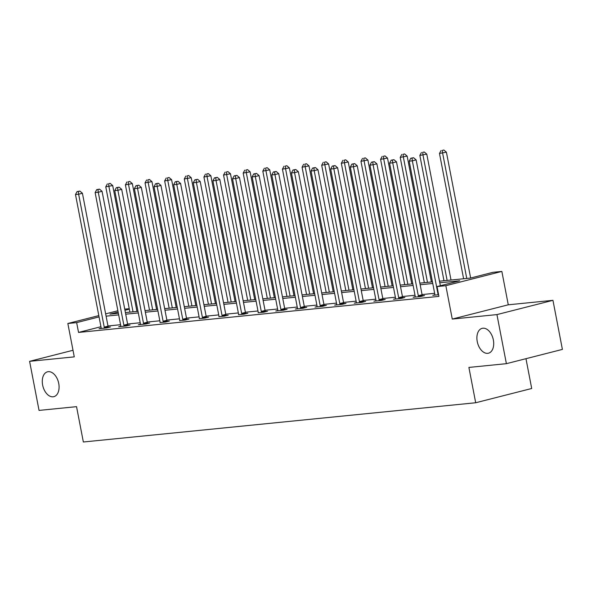 <?xml version="1.0" encoding="UTF-8"?>
<svg xmlns="http://www.w3.org/2000/svg" width="592" height="592" viewBox="0 0 592 592"><rect width="100%" height="100%" fill="white"/><g stroke="black" fill="none" stroke-linecap="round" stroke-linejoin="round"><path stroke-width="0.89" d="M477.248 341.577A12.832 8.036 75.7 0 1 482.14 328.338A12.832 8.036 75.7 0 1 493.358 339.963A12.832 8.036 75.7 0 1 488.474 353.202A12.832 8.036 75.7 0 1 477.248 341.577M42.631 385.037A12.832 8.036 75.7 0 1 47.515 371.806A12.832 8.036 75.7 0 1 58.734 383.431A12.832 8.036 75.7 0 1 53.85 396.67A12.832 8.036 75.7 0 1 42.631 385.037M439.486 281.178L470.337 278.092L493.047 272.305L501.853 271.425L445.843 285.692L437.037 286.572L459.74 280.786L439.797 282.784M508.276 304.799L452.266 319.066L496.94 314.596L506.389 363.673L562.4 349.406L552.95 300.329L508.276 304.799L501.853 271.425M525.97 358.685L531.705 388.493L475.694 402.752L83.354 441.995L76.546 406.66L39.05 410.411L29.6 361.335L74.274 356.865L67.843 323.491L98.805 315.61M124.749 309.135L129.241 308.691M496.94 314.596L552.95 300.329M73.001 350.279L29.6 361.335M100.951 326.717L78.544 332.43L438.924 296.385L437.037 286.572M434.646 293.306L422.059 294.564M415.014 295.267L402.427 296.525M395.382 297.228L382.795 298.486M375.757 299.189L363.17 300.447M356.125 301.158L343.538 302.416M336.493 303.119L323.905 304.377M316.868 305.08L304.281 306.338M297.236 307.041L284.648 308.306M277.604 309.009L265.016 310.267M257.979 310.97L245.391 312.228M238.347 312.931L225.759 314.189M218.714 314.9L206.127 316.158M199.09 316.861L186.502 318.119M179.457 318.822L166.87 320.08M159.825 320.783L147.238 322.048M140.2 322.751L127.613 324.009M120.568 324.712L107.981 325.97M101.136 328.153L99.079 328.678L106.634 327.924L110.415 326.954L108.38 327.161M120.768 326.192L118.711 326.71L126.259 325.955L130.048 324.993L128.005 325.2M140.4 324.224L138.343 324.749L145.891 323.994L149.672 323.032L147.637 323.232M160.003 322.581L165.523 322.033L169.305 321.071L167.27 321.271M179.635 320.62L185.148 320.072L188.937 319.103L186.894 319.31M199.267 318.659L204.78 318.104L208.562 317.142L206.527 317.349M218.892 316.69L224.405 316.143L228.194 315.181L226.159 315.381M238.524 314.729L244.037 314.182L247.826 313.212L245.784 313.42M258.156 312.768L263.669 312.213L267.451 311.251L265.416 311.459M277.803 310.482L275.746 311.007L283.294 310.252L287.083 309.29L285.048 309.49M297.436 308.521L295.378 309.046L302.926 308.291L306.715 307.329L304.673 307.529M317.068 306.56L315.011 307.085L322.559 306.33L326.34 305.361L324.305 305.568M336.693 304.599L334.635 305.117L342.183 304.362L345.972 303.4L343.937 303.607M356.325 302.63L354.268 303.156L361.816 302.401L365.604 301.439L363.562 301.639M375.957 300.669L373.9 301.195L381.448 300.44L385.229 299.471L383.194 299.678M395.582 298.708L393.525 299.226L401.073 298.472L404.861 297.51L402.826 297.717M415.214 296.74L413.157 297.265L420.705 296.511L424.494 295.549L422.451 295.748M434.839 294.779L432.789 295.304L438.605 294.72M452.266 319.066L445.843 285.692M78.544 332.43L76.649 322.61L67.843 323.491M506.389 363.673L468.894 367.425L475.694 402.752M118.134 312.051L109.957 314.13L118.37 313.286M125.408 312.583L138.003 311.325M145.04 310.622L157.627 309.364M164.672 308.661L177.26 307.396M184.297 306.693L196.892 305.435M203.929 304.732L216.517 303.474M223.561 302.771L236.149 301.513M243.186 300.803L255.781 299.545M262.818 298.842L275.406 297.584M282.451 296.881L295.038 295.623M302.075 294.92L314.67 293.654M321.708 292.951L334.295 291.693M341.34 290.99L353.927 289.732M360.965 289.029L373.552 287.771M380.597 287.061L393.184 285.803M400.229 285.1L412.816 283.842M419.854 283.139L432.441 281.881M129.337 309.194L124.971 310.304M105.65 313.864L117.882 310.748M99.056 316.905L76.649 322.61M432.752 283.487L420.165 284.745M413.127 285.448L400.532 286.713M393.495 287.416L380.908 288.674M373.863 289.377L361.275 290.635M354.238 291.338L341.651 292.596M334.606 293.306L322.018 294.564M314.974 295.267L302.386 296.525M295.349 297.228L282.761 298.486M275.717 299.189L263.129 300.455M256.084 301.158L243.497 302.416M236.46 303.119L223.872 304.377M216.827 305.08L204.24 306.338M197.195 307.048L184.608 308.306M177.57 309.009L164.983 310.267M157.938 310.97L145.351 312.228M138.306 312.931L125.719 314.197M118.681 314.9L106.094 316.158M104.229 327.117L108.018 326.155L82.421 193.258L78.64 194.228L104.229 327.117A2.005 1.258 -104.3 0 0 104.466 327.842L104.592 328.123M78.344 191.475L79.853 191.09L77.078 191.601L78.344 191.475L78.64 194.228L75.495 194.539L101.084 327.435A2.005 1.258 -104.3 0 1 101.136 328.175L101.121 328.471M108.018 326.155A2.005 1.258 -104.3 0 0 108.247 326.88L108.506 327.443M82.421 193.258L79.853 191.09M77.078 191.601L75.495 194.539M136.944 311.429L112.702 185.548L105.768 186.828L129.9 312.132M133.045 311.821L108.913 186.51L108.617 183.764L110.134 183.379L108.617 183.764M105.768 186.828L107.359 183.89M110.134 183.379L112.702 185.548M123.861 325.156L127.643 324.194L102.053 191.297L98.272 192.259L123.861 325.156A2.005 1.258 -104.3 0 0 124.091 325.881L124.224 326.162M97.969 189.514L99.486 189.129L96.711 189.64L97.969 189.514L98.272 192.259L95.127 192.578L120.716 325.474A2.005 1.258 -104.3 0 1 120.768 326.214L120.746 326.51M127.643 324.194A2.005 1.258 -104.3 0 0 127.879 324.919L128.138 325.482M102.053 191.297L99.486 189.129M96.711 189.64L95.127 192.578M143.493 323.195L147.275 322.233L121.686 189.336L117.897 190.298L143.493 323.195A2.005 1.258 -104.3 0 0 143.723 323.92L143.856 324.201M117.601 187.553L119.11 187.168L116.343 187.679L117.601 187.553L117.897 190.298L114.752 190.609L140.348 323.506A2.005 1.258 -104.3 0 1 140.393 324.253L140.378 324.549M147.275 322.233A2.005 1.258 -104.3 0 0 147.512 322.951L147.771 323.513M121.686 189.336L119.11 187.168M116.343 187.679L114.752 190.609M156.569 309.468L132.334 183.587L125.4 184.867L149.532 310.171M152.677 309.86L128.545 184.549L128.249 181.803L129.759 181.418L128.249 181.803M125.4 184.867L126.991 181.929M129.759 181.418L132.334 183.587M176.201 307.507L151.959 181.626L145.033 182.898L169.164 308.21M172.309 307.892L148.178 182.588L147.874 179.842L149.391 179.457L147.874 179.842M145.033 182.898L146.616 179.968M149.391 179.457L151.959 181.626M163.118 321.234L166.907 320.265L141.31 187.368L137.529 188.337L163.118 321.234A2.005 1.258 -104.3 0 0 163.355 321.952L163.481 322.233M137.233 185.592L138.743 185.2L135.968 185.718L137.233 185.592L137.529 188.337L134.384 188.648L159.973 321.545A2.005 1.258 -104.3 0 1 160.025 322.285M166.907 320.265A2.005 1.258 -104.3 0 0 167.136 320.99L167.395 321.552M141.31 187.368L138.743 185.2M135.968 185.718L134.384 188.648M182.75 319.266L186.532 318.304L160.943 185.407L157.161 186.369L182.75 319.266A2.005 1.258 -104.3 0 0 182.98 319.991L183.113 320.272M156.858 183.624L158.375 183.239L155.6 183.749L156.858 183.624L157.161 186.369L154.016 186.687L179.605 319.584A2.005 1.258 -104.3 0 1 179.657 320.324M186.532 318.304A2.005 1.258 -104.3 0 0 186.769 319.029L187.028 319.591M160.943 185.407L158.375 183.239M155.6 183.749L154.016 186.687M202.383 317.305L206.164 316.343L180.575 183.446L176.786 184.408L202.383 317.305A2.005 1.258 -104.3 0 0 202.612 318.03L202.745 318.311M176.49 181.663L178 181.278L175.232 181.788L176.49 181.663L176.786 184.408L173.641 184.726L199.238 317.623A2.005 1.258 -104.3 0 1 199.282 318.363M206.164 316.343A2.005 1.258 -104.3 0 0 206.393 317.068L206.66 317.63M180.575 183.446L178 181.278M175.232 181.788L173.641 184.726M195.834 305.539L171.591 179.657L164.657 180.937L188.789 306.249M191.934 305.931L167.802 180.627L167.506 177.874L169.023 177.489L167.506 177.874M164.657 180.937L166.248 178M169.023 177.489L171.591 179.657M215.458 303.578L191.223 177.696L184.29 178.976L208.421 304.281M211.566 303.97L187.435 178.658L187.139 175.913L188.648 175.528L187.139 175.913M184.29 178.976L185.881 176.039M188.648 175.528L191.223 177.696M235.091 301.617L210.848 175.735L203.922 177.015L228.053 302.32M231.198 302.009L207.067 176.697L206.763 173.952L208.28 173.567L206.763 173.952M203.922 177.015L205.505 174.078M208.28 173.567L210.848 175.735M254.723 299.656L230.48 173.767L223.547 175.047L247.678 300.359M250.823 300.04L226.692 174.736L226.396 171.991L227.913 171.599L226.396 171.991M223.547 175.047L225.138 172.117M227.913 171.599L230.48 173.767M274.348 297.687L250.113 171.806L243.179 173.086L267.31 298.39M270.455 298.079L246.324 172.768L246.028 170.022L247.537 169.638L246.028 170.022M243.179 173.086L244.77 170.148M247.537 169.638L250.113 171.806M293.98 295.726L269.737 169.845L262.811 171.125L286.942 296.429M290.087 296.118L265.956 170.807L265.653 168.061L267.17 167.677L265.653 168.061M262.811 171.125L264.395 168.187M267.17 167.677L269.737 169.845M313.612 293.765L289.37 167.884L282.436 169.157L306.567 294.468M309.712 294.15L285.581 168.846L285.285 166.1L286.794 165.716L285.285 166.1M282.436 169.157L284.027 166.226M286.794 165.716L289.37 167.884M333.237 291.797L309.002 165.915L302.068 167.196L326.199 292.507M329.344 292.189L305.213 166.885L304.917 164.132L306.427 163.747L304.917 164.132M302.068 167.196L303.659 164.258M306.427 163.747L309.002 165.915M352.869 289.836L328.627 163.954L321.7 165.235L345.832 290.539M348.977 290.228L324.845 164.916L324.542 162.171L326.059 161.786L324.542 162.171M321.7 165.235L323.284 162.297M326.059 161.786L328.627 163.954M372.501 287.875L348.259 161.993L341.325 163.274L365.456 288.578M368.601 288.267L344.47 162.955L344.174 160.21L345.684 159.825L344.174 160.21M341.325 163.274L342.916 160.336M345.684 159.825L348.259 161.993M392.126 285.914L367.891 160.025L360.957 161.305L385.089 286.617M388.234 286.299L364.102 160.994L363.806 158.249L365.316 157.857L363.806 158.249M360.957 161.305L362.548 158.375M365.316 157.857L367.891 160.025M411.758 283.945L387.516 158.064L380.589 159.344L404.721 284.656M407.866 284.338L383.734 159.026L383.431 156.281L384.948 155.896L383.431 156.281M380.589 159.344L382.173 156.406M384.948 155.896L387.516 158.064M431.39 281.984L407.148 156.103L400.214 157.383L424.346 282.687M427.491 282.377L403.359 157.065L403.063 154.32L404.573 153.935L403.063 154.32M400.214 157.383L401.805 154.445M404.573 153.935L407.148 156.103M451.015 280.023L426.773 154.142L419.846 155.415L443.978 280.726M447.123 280.408L422.991 155.104L422.695 152.359L424.205 151.974L422.695 152.359M419.846 155.415L421.437 152.484M424.205 151.974L426.773 154.142M222.007 315.344L225.796 314.382L200.2 181.485L196.418 182.447L222.007 315.344A2.005 1.258 -104.3 0 0 222.244 316.069L222.37 316.35M196.115 179.702L197.632 179.317L194.857 179.827L196.115 179.702L196.418 182.447L193.273 182.758L218.862 315.654A2.005 1.258 -104.3 0 1 218.914 316.402M225.796 314.382A2.005 1.258 -104.3 0 0 226.026 315.099L226.285 315.662M200.2 181.485L197.632 179.317M194.857 179.827L193.273 182.758M241.64 313.383L245.421 312.413L219.832 179.517L216.05 180.486L241.64 313.383A2.005 1.258 -104.3 0 0 241.869 314.1L242.002 314.382M215.747 177.733L217.264 177.348L214.489 177.859L215.747 177.733L216.05 180.486L212.905 180.797L238.495 313.693A2.005 1.258 -104.3 0 1 238.546 314.433M245.421 312.413A2.005 1.258 -104.3 0 0 245.658 313.138L245.917 313.701M219.832 179.517L217.264 177.348M214.489 177.859L212.905 180.797M261.272 311.414L265.053 310.452L239.464 177.556L235.675 178.518L261.272 311.414A2.005 1.258 -104.3 0 0 261.501 312.139L261.634 312.421M235.379 175.772L236.889 175.387L234.121 175.898L235.379 175.772L235.675 178.518L232.53 178.836L258.127 311.732A2.005 1.258 -104.3 0 1 258.171 312.472M265.053 310.452A2.005 1.258 -104.3 0 0 265.283 311.177L265.549 311.74M239.464 177.556L236.889 175.387M234.121 175.898L232.53 178.836M280.897 309.453L284.685 308.491L259.089 175.595L255.307 176.557L280.897 309.453A2.005 1.258 -104.3 0 0 281.133 310.178L281.259 310.46M255.004 173.811L256.521 173.426L253.746 173.937L255.004 173.811L255.307 176.557L252.162 176.875L277.752 309.764A2.005 1.258 -104.3 0 1 277.803 310.511L277.781 310.807M284.685 308.491A2.005 1.258 -104.3 0 0 284.915 309.209L285.174 309.771M259.089 175.595L256.521 173.426M253.746 173.937L252.162 176.875M300.529 307.492L304.31 306.523L278.721 173.626L274.94 174.596L300.529 307.492A2.005 1.258 -104.3 0 0 300.758 308.21L300.891 308.491M274.636 171.85L276.153 171.458L273.378 171.976L274.636 171.85L274.94 174.596L271.795 174.906L297.384 307.803A2.005 1.258 -104.3 0 1 297.436 308.543L297.413 308.839M304.31 306.523A2.005 1.258 -104.3 0 0 304.547 307.248L304.806 307.81M278.721 173.626L276.153 171.458M273.378 171.976L271.795 174.906M320.161 305.524L323.942 304.562L298.353 171.665L294.564 172.627L320.161 305.524A2.005 1.258 -104.3 0 0 320.39 306.249L320.524 306.53M294.268 169.882L295.778 169.497L293.01 170.008L294.268 169.882L294.564 172.627L291.419 172.945L317.016 305.842A2.005 1.258 -104.3 0 1 317.06 306.582L317.046 306.878M323.942 304.562A2.005 1.258 -104.3 0 0 324.172 305.287L324.438 305.849M298.353 171.665L295.778 169.497M293.01 170.008L291.419 172.945M339.786 303.563L343.575 302.601L317.978 169.704L314.197 170.666L339.786 303.563A2.005 1.258 -104.3 0 0 340.023 304.288L340.148 304.569M313.893 167.921L315.41 167.536L312.635 168.047L313.893 167.921L314.197 170.666L311.052 170.984L336.641 303.881A2.005 1.258 -104.3 0 1 336.693 304.621L336.67 304.917M343.575 302.601A2.005 1.258 -104.3 0 0 343.804 303.326L344.063 303.888M317.978 169.704L315.41 167.536M312.635 168.047L311.052 170.984M359.418 301.602L363.199 300.64L337.61 167.743L333.829 168.705L359.418 301.602A2.005 1.258 -104.3 0 0 359.647 302.327L359.781 302.608M333.525 165.96L335.042 165.575L332.267 166.086L333.525 165.96L333.829 168.705L330.684 169.016L356.273 301.913A2.005 1.258 -104.3 0 1 356.325 302.66L356.303 302.956M363.199 300.64A2.005 1.258 -104.3 0 0 363.436 301.358L363.695 301.92M337.61 167.743L335.042 165.575M332.267 166.086L330.684 169.016M379.05 299.641L382.832 298.671L357.242 165.775L353.454 166.744L379.05 299.641A2.005 1.258 -104.3 0 0 379.28 300.359L379.413 300.64M353.158 163.991L354.667 163.607L351.9 164.117L353.158 163.991L353.454 166.744L350.309 167.055L375.905 299.952A2.005 1.258 -104.3 0 1 375.95 300.692L375.935 300.988M382.832 298.671A2.005 1.258 -104.3 0 0 383.061 299.397L383.327 299.959M357.242 165.775L354.667 163.607M351.9 164.117L350.309 167.055M398.675 297.672L402.464 296.71L376.867 163.814L373.086 164.776L398.675 297.672A2.005 1.258 -104.3 0 0 398.912 298.398L399.038 298.679M372.782 162.03L374.299 161.646L371.524 162.156L372.782 162.03L373.086 164.776L369.941 165.094L395.53 297.991A2.005 1.258 -104.3 0 1 395.582 298.731L395.56 299.027M402.464 296.71A2.005 1.258 -104.3 0 0 402.693 297.436L402.952 297.998M376.867 163.814L374.299 161.646M371.524 162.156L369.941 165.094M418.307 295.711L422.089 294.749L396.499 161.853L392.718 162.815L418.307 295.711A2.005 1.258 -104.3 0 0 418.537 296.437L418.67 296.718M392.415 160.069L393.932 159.685L391.157 160.195L392.415 160.069L392.718 162.815L389.573 163.133L415.162 296.022A2.005 1.258 -104.3 0 1 415.214 296.77L415.192 297.066M422.089 294.749A2.005 1.258 -104.3 0 0 422.325 295.475L422.584 296.037M396.499 161.853L393.932 159.685M391.157 160.195L389.573 163.133M440.359 285.721L416.132 159.884L412.343 160.854L437.939 293.75A2.005 1.258 -104.3 0 0 438.169 294.468L438.302 294.749M412.047 158.108L413.556 157.716L410.789 158.234L412.047 158.108L412.343 160.854L409.198 161.165L434.794 294.061A2.005 1.258 -104.3 0 1 434.839 294.801L434.824 295.097M416.132 159.884L413.556 157.716M410.789 158.234L409.198 161.165M470.64 278.011L446.405 152.174L439.479 153.454L463.61 278.765M466.755 278.447L442.624 153.143L442.32 150.39L443.837 150.005L442.32 150.39M439.479 153.454L441.062 150.516M443.837 150.005L446.405 152.174M104.466 327.842L108.247 326.88M124.091 325.881L127.879 324.919M143.723 323.92L147.512 322.951M163.355 321.952L167.136 320.99M182.98 319.991L186.769 319.029M202.612 318.03L206.393 317.068M222.244 316.069L226.026 315.099M241.869 314.1L245.658 313.138M261.501 312.139L265.283 311.177M281.133 310.178L284.915 309.209M300.758 308.21L304.547 307.248M320.39 306.249L324.172 305.287M340.023 304.288L343.804 303.326M359.647 302.327L363.436 301.358M379.28 300.359L383.061 299.397M398.912 298.398L402.693 297.436M418.537 296.437L422.325 295.475M437.939 293.75L438.391 293.632M438.169 294.468L438.539 294.379"/></g></svg>
